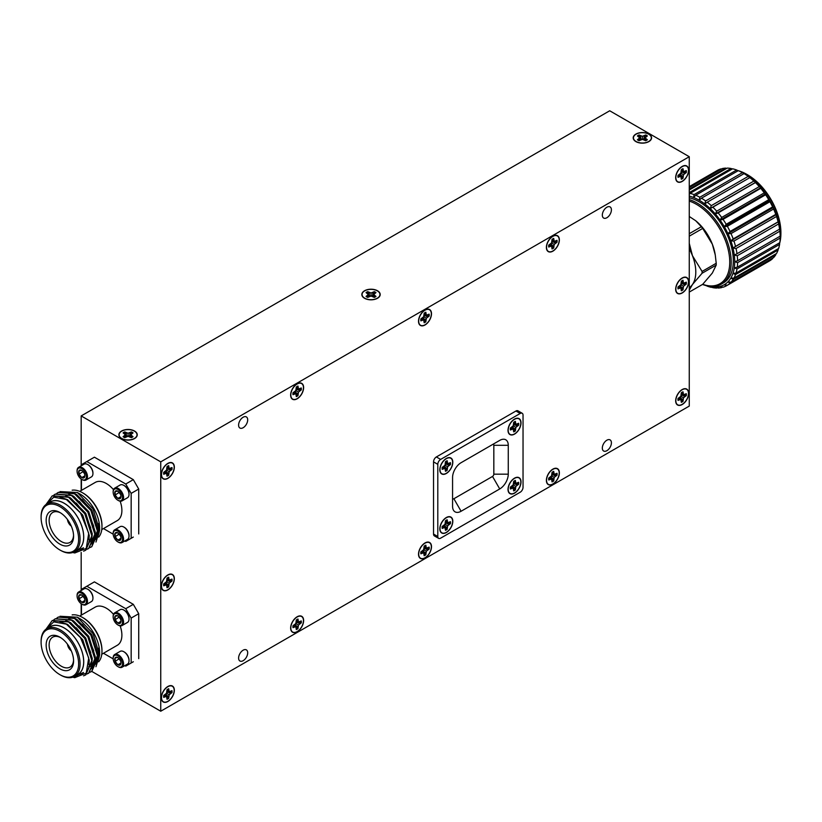 <?xml version="1.0" encoding="UTF-8"?>
<svg xmlns="http://www.w3.org/2000/svg" width="822" height="822" viewBox="0 0 822 822"><rect width="100%" height="100%" fill="white"/><g stroke="black" fill="none" stroke-linecap="round" stroke-linejoin="round"><path stroke-width="1.23" d="M513.678 422.344L513.195 425.858L510.39 428.036A5.96 3.442 120 0 0 510.39 429.978L513.195 428.92L513.678 431.879A5.96 3.442 120 0 0 515.363 430.903L515.846 427.389L518.651 425.21A5.96 3.442 120 0 0 518.651 423.268L515.846 424.327L515.363 421.367A5.96 3.442 120 0 0 513.678 422.344M513.678 423.392L515.846 424.327M513.678 422.477L515.363 423.268M512.538 426.556L515.363 430.903M512.949 427.789L515.363 429.002M513.195 425.858L515.846 427.389M518.189 423.525A5.805 3.35 -60 0 1 518.137 424.995L513.462 424.943M514.747 424.676L517.007 426.156M518.137 424.995L518.651 425.21M514.911 430.564A5.805 3.35 -60 0 1 513.678 431.355M510.503 427.964L512.034 429.033M511.294 427.502L513.195 428.92M520.84 422.97A8.939 5.158 -60 0 1 514.911 433.687A8.939 5.158 -60 0 1 508.243 431.139A8.939 5.158 -60 0 1 515.291 418.922A8.939 5.158 -60 0 1 520.84 422.97M445.473 461.717L445 465.231L442.195 467.41A5.96 3.442 120 0 0 442.195 469.352L445 468.293L445.473 471.253A5.96 3.442 120 0 0 447.168 470.276L447.641 466.762L450.446 464.584A5.96 3.442 120 0 0 450.446 462.632L447.641 463.7L447.168 460.741A5.96 3.442 120 0 0 445.473 461.717M445.473 462.765L447.641 463.7M445.473 461.851L447.168 462.632M444.342 465.93L447.168 470.276M444.753 467.163L447.168 468.376M445 465.231L447.641 466.762M449.994 462.899A5.805 3.35 -60 0 1 449.932 464.368L445.267 464.317M446.552 464.05L448.802 465.529M449.932 464.368L450.446 464.584M446.716 469.937A5.805 3.35 -60 0 1 445.473 470.718M442.308 467.338L443.839 468.406M443.099 466.875L445 468.293M452.645 462.344A8.939 5.158 -60 0 1 446.706 473.061A8.939 5.158 -60 0 1 440.047 470.513A8.939 5.158 -60 0 1 447.096 458.296A8.939 5.158 -60 0 1 452.645 462.344M133.308 479.647L138.723 489.028L131.16 493.385L125.745 484.014L133.308 479.647L94.407 457.186L81.44 464.677L81.44 465.694M125.745 484.014L86.844 461.553M124.872 540.927L125.745 541.431L131.16 538.307L131.16 493.385M131.16 538.307L133.308 537.064M138.723 489.028L138.723 533.94M103.48 528.577L113.179 534.177M81.44 479.185L81.44 490.385M101.774 529.563L117.32 520.583A22.05 12.731 -120 0 0 120.135 501.184M113.477 489.655A22.05 12.731 -120 0 0 95.28 482.401L79.724 491.371M124.091 527.2A6.617 3.822 60 0 1 124.348 527.344A6.617 3.822 60 0 1 129.023 535.441A6.617 3.822 60 0 1 129.013 535.728M124.091 485.535A6.617 3.822 60 0 1 124.348 485.668A6.617 3.822 60 0 1 129.023 493.775A6.617 3.822 60 0 1 129.013 494.063M88.005 464.697A6.617 3.822 60 0 1 88.252 464.841A6.617 3.822 60 0 1 92.937 472.938A6.617 3.822 60 0 1 92.927 473.225M92.937 472.938L92.937 473.534A7.347 4.244 -120 0 0 87.738 464.533A7.347 4.244 -120 0 0 84.06 464.173L78.604 467.328A7.347 4.244 60 0 1 84.265 469.29A7.347 4.244 60 0 1 87.471 476.688A7.347 4.244 60 0 1 85.95 480.048A7.347 4.244 60 0 1 82.282 479.688A7.347 4.244 60 0 1 82.015 479.524M85.95 480.048L91.406 476.904A7.347 4.244 -120 0 0 92.937 473.534M129.023 493.775L129.023 494.371A7.347 4.244 -120 0 0 123.824 485.37A7.347 4.244 -120 0 0 120.146 485.011L114.69 488.155A7.347 4.244 60 0 1 120.351 490.128A7.347 4.244 60 0 1 123.567 497.526A7.347 4.244 60 0 1 122.046 500.886A7.347 4.244 60 0 1 118.368 500.526A7.347 4.244 60 0 1 118.101 500.362M122.046 500.886L127.502 497.742A7.347 4.244 -120 0 0 129.023 494.371M129.023 535.441L129.023 536.047A7.347 4.244 -120 0 0 123.824 527.046A7.347 4.244 -120 0 0 120.146 526.676L114.69 529.83A7.347 4.244 60 0 1 120.351 531.803A7.347 4.244 60 0 1 123.567 539.191A7.347 4.244 60 0 1 122.046 542.561A7.347 4.244 60 0 1 118.368 542.191A7.347 4.244 60 0 1 118.101 542.037M122.046 542.561L127.502 539.407A7.347 4.244 -120 0 0 129.023 536.047M98.178 528.484A22.05 12.731 -120 0 0 98.784 523.265M77.093 470.996A7.347 4.244 60 0 1 77.083 470.687A7.347 4.244 60 0 1 78.604 467.328M113.179 491.833A7.347 4.244 60 0 1 113.169 491.525A7.347 4.244 60 0 1 114.69 488.155M113.179 533.509A7.347 4.244 60 0 1 113.169 533.19A7.347 4.244 60 0 1 114.69 529.83M83.207 493.159L82.477 492.738L83.207 493.159A26.54 15.32 60 0 1 101.969 525.659L101.969 526.491A27.558 15.916 -120 0 0 82.477 492.738A27.558 15.916 -120 0 0 72.151 490.2M96.564 537.763A26.54 15.32 60 0 1 94.427 538.667M93.759 538.831A26.54 15.32 60 0 1 91.776 539.047M86.433 476.688A6.617 3.822 -120 0 0 81.758 468.591A6.617 3.822 -120 0 0 77.083 471.283A6.617 3.822 -120 0 0 81.758 479.39A6.617 3.822 -120 0 0 86.433 476.688M122.529 497.526A6.617 3.822 -120 0 0 117.844 489.419A6.617 3.822 -120 0 0 113.169 492.121A6.617 3.822 -120 0 0 117.844 500.228A6.617 3.822 -120 0 0 122.529 497.526M122.529 539.191A6.617 3.822 -120 0 0 117.844 531.094A6.617 3.822 -120 0 0 113.169 533.797A6.617 3.822 -120 0 0 117.844 541.893A6.617 3.822 -120 0 0 122.529 539.191M88.93 540.198A27.558 15.916 -120 0 0 90.8 540.393M91.53 540.393A27.558 15.916 -120 0 0 93.297 540.208M94.294 539.962A27.558 15.916 -120 0 0 95.003 539.715M98.671 537.115A27.558 15.916 -120 0 0 101.969 526.491M84.471 473.749A4.418 2.548 -120 0 0 81.758 470.379A4.418 2.548 -120 0 0 79.056 470.626A4.418 2.548 -120 0 0 79.056 474.232A4.418 2.548 -120 0 0 81.758 477.592A4.418 2.548 -120 0 0 84.471 477.356A4.418 2.548 -120 0 0 84.882 475.794A4.418 2.548 -120 0 0 84.471 473.749M120.557 494.577A4.418 2.548 -120 0 0 117.844 491.217A4.418 2.548 -120 0 0 115.142 491.453A4.418 2.548 -120 0 0 115.142 495.07A4.418 2.548 -120 0 0 117.844 498.43A4.418 2.548 -120 0 0 120.557 498.194A4.418 2.548 -120 0 0 120.978 496.632A4.418 2.548 -120 0 0 120.557 494.577M120.557 536.252A4.418 2.548 -120 0 0 117.844 532.882A4.418 2.548 -120 0 0 115.142 533.129A4.418 2.548 -120 0 0 115.142 536.735A4.418 2.548 -120 0 0 117.844 540.105A4.418 2.548 -120 0 0 120.557 539.859A4.418 2.548 -120 0 0 120.978 538.297A4.418 2.548 -120 0 0 120.557 536.252M99.554 528.68A27.558 15.916 60 0 1 97.469 536.817M96.308 538.451A27.558 15.916 60 0 1 93.852 540.496M81.758 470.379L79.056 470.626L79.056 474.232L81.758 477.592L84.471 477.356L84.882 475.537M117.844 491.217L115.142 491.453L115.142 495.07L117.844 498.43L120.557 498.194L120.968 496.375M117.844 532.882L115.142 533.129L115.142 536.735L117.844 540.105L120.557 539.859L120.968 538.04M88.714 541.842A27.619 15.947 -120 0 0 90.369 541.739M91.314 541.564A27.619 15.947 -120 0 0 92.948 541.03M94.191 540.362A27.619 15.947 -120 0 0 96.246 538.616M97.407 537.043A27.619 15.947 -120 0 0 99.575 529.152M99.606 530.488L99.606 527.909A27.619 15.947 -120 0 0 80.073 494.084L77.36 492.512L93.091 508.962L99.606 530.488L95.969 542.027M84.851 475.815L81.758 477.592M83.114 471.52L79.056 474.232M83.114 471.89L84.306 473.38M120.937 496.642L117.844 498.43M119.2 492.347L115.142 495.07M119.2 492.717L120.402 494.207M120.937 538.318L117.844 540.105M119.2 534.023L115.142 536.735M119.2 534.392L120.402 535.882M59.996 491.587L77.36 492.512M90.03 547.534L91.612 546.805L97.849 532.42L90.862 510.4L74.535 493.786L58.208 492.419L56.78 493.406M87.029 549.271L88.601 548.541L94.838 534.156L87.851 512.137L71.535 495.522L55.208 494.156L53.769 495.142M83.587 551.161L85.601 550.278L91.828 535.893L84.851 513.873L68.524 497.259L52.197 495.892L46.094 504.389M73.261 552.292L83.495 547.812L80.433 550.586M59.965 497.074L67.579 499.694L82.745 515.086L89.249 535.492L88.961 539.756M65.781 495.923L70.589 497.957L85.755 513.349L92.259 533.755L91.643 539.602M68.791 494.186L73.59 496.221L88.755 511.613L95.26 532.019L94.653 537.865M71.791 492.45L76.6 494.484L91.766 509.876L98.27 530.282L92.516 543.609M91.797 546.692L98.208 532.204L91.232 510.195L74.905 493.57L58.393 492.316M88.786 548.428L95.198 533.94L88.221 511.931L71.894 495.306L55.393 494.053M85.776 550.165L92.198 535.677L85.211 513.668L68.884 497.043L52.382 495.789M72.737 552.487A31.894 18.413 -120 0 0 74.812 552.959L86.248 548.408L88.725 533.324L80.525 512.959L66.366 499.478L53.759 497.187L46.053 504.503M91.766 544.041L97.52 530.714L91.016 510.318L82.303 499.601M93.759 526.234L88.005 512.055L79.292 501.338M90.749 527.971L84.995 513.791L76.292 503.074M83.495 547.812A29.582 17.077 60 0 1 80.371 550.617A29.582 17.077 60 0 1 73.97 551.963M49.495 502.458A27.619 15.947 60 0 1 64.198 503.249A27.619 15.947 60 0 1 82.477 528.423A27.619 15.947 60 0 1 77.052 550.195M41.1 517.47L41.1 516.627A27.558 15.916 60 0 1 46.813 504.02L50.419 501.934A27.558 15.916 60 0 1 77.977 517.839A27.558 15.916 60 0 1 77.977 549.661L74.37 551.747A27.558 15.916 60 0 1 60.592 550.38L59.862 549.969A26.54 15.32 60 0 1 41.1 517.47A26.54 15.32 60 0 1 59.862 506.629A26.54 15.32 60 0 1 78.635 539.129A26.54 15.32 60 0 1 59.862 549.969M46.813 504.02A27.558 15.916 60 0 1 60.592 505.376A27.558 15.916 60 0 1 78.593 529.666A27.558 15.916 60 0 1 74.37 551.747M59.862 544.133A19.389 11.2 60 0 1 46.155 520.377A19.389 11.2 60 0 1 59.862 512.466A19.389 11.2 60 0 1 73.579 536.221A19.389 11.2 60 0 1 59.862 544.133M60.633 512.928A17.283 9.977 -120 0 0 52.906 512.363A17.283 9.977 -120 0 0 50.008 526.142A17.283 9.977 -120 0 0 61.352 541.554A17.283 9.977 -120 0 0 70.189 542.294A17.283 9.977 -120 0 0 73.559 535.317M71.278 526.101A6.124 3.535 60 0 1 67.476 519.514M70.641 524.724A5.107 2.949 60 0 1 68.349 520.758M133.308 604.334L138.723 613.705L131.16 618.072L125.745 608.691L133.308 604.334L94.407 581.873L81.44 589.364L81.44 590.371M125.745 608.691L86.844 586.24M124.872 665.604L125.745 666.118L131.16 662.994L131.16 618.072M131.16 662.994L133.308 661.751M138.723 613.705L138.723 658.628M103.48 653.264L113.179 658.864M81.44 603.872L81.44 615.072M101.774 654.25L117.32 645.27A22.05 12.731 -120 0 0 120.135 625.871M113.477 614.342A22.05 12.731 -120 0 0 95.28 607.078L79.724 616.058M124.091 651.887A6.617 3.822 60 0 1 124.348 652.031A6.617 3.822 60 0 1 129.023 660.128A6.617 3.822 60 0 1 129.013 660.415M124.091 610.222A6.617 3.822 60 0 1 124.348 610.356A6.617 3.822 60 0 1 129.023 618.463A6.617 3.822 60 0 1 129.013 618.75M88.005 589.384A6.617 3.822 60 0 1 88.252 589.518A6.617 3.822 60 0 1 92.937 597.625A6.617 3.822 60 0 1 92.927 597.913M92.937 597.625L92.937 598.221A7.347 4.244 -120 0 0 87.738 589.22A7.347 4.244 -120 0 0 84.06 588.86L78.604 592.004A7.347 4.244 60 0 1 84.265 593.977A7.347 4.244 60 0 1 87.471 601.375A7.347 4.244 60 0 1 85.95 604.735A7.347 4.244 60 0 1 82.282 604.376A7.347 4.244 60 0 1 82.015 604.211M85.95 604.735L91.406 601.591A7.347 4.244 -120 0 0 92.937 598.221M129.023 618.463L129.023 619.058A7.347 4.244 -120 0 0 123.824 610.058A7.347 4.244 -120 0 0 120.146 609.688L114.69 612.842A7.347 4.244 60 0 1 120.351 614.815A7.347 4.244 60 0 1 123.567 622.203A7.347 4.244 60 0 1 122.046 625.573A7.347 4.244 60 0 1 118.368 625.203A7.347 4.244 60 0 1 118.101 625.049M122.046 625.573L127.502 622.418A7.347 4.244 -120 0 0 129.023 619.058M129.023 660.128L129.023 660.724A7.347 4.244 -120 0 0 123.824 651.723A7.347 4.244 -120 0 0 120.146 651.363L114.69 654.518A7.347 4.244 60 0 1 120.351 656.48A7.347 4.244 60 0 1 123.567 663.878A7.347 4.244 60 0 1 122.046 667.238A7.347 4.244 60 0 1 118.368 666.878A7.347 4.244 60 0 1 118.101 666.714M122.046 667.238L127.502 664.094A7.347 4.244 -120 0 0 129.023 660.724M98.178 653.161A22.05 12.731 -120 0 0 98.784 647.942M77.093 595.683A7.347 4.244 60 0 1 77.083 595.375A7.347 4.244 60 0 1 78.604 592.004M113.179 616.521A7.347 4.244 60 0 1 113.169 616.212A7.347 4.244 60 0 1 114.69 612.842M113.179 658.186A7.347 4.244 60 0 1 113.169 657.877A7.347 4.244 60 0 1 114.69 654.518M83.207 617.836L82.477 617.425L83.207 617.836A26.54 15.32 60 0 1 101.969 650.346L101.969 651.178A27.558 15.916 -120 0 0 82.477 617.425A27.558 15.916 -120 0 0 72.151 614.887M96.564 662.44A26.54 15.32 60 0 1 94.427 663.354M93.759 663.518A26.54 15.32 60 0 1 91.776 663.734M86.433 601.375A6.617 3.822 -120 0 0 81.758 593.268A6.617 3.822 -120 0 0 77.083 595.971A6.617 3.822 -120 0 0 81.758 604.078A6.617 3.822 -120 0 0 86.433 601.375M122.529 622.203A6.617 3.822 -120 0 0 117.844 614.106A6.617 3.822 -120 0 0 113.169 616.808A6.617 3.822 -120 0 0 117.844 624.905A6.617 3.822 -120 0 0 122.529 622.203M122.529 663.878A6.617 3.822 -120 0 0 117.844 655.781A6.617 3.822 -120 0 0 113.169 658.473A6.617 3.822 -120 0 0 117.844 666.58A6.617 3.822 -120 0 0 122.529 663.878M88.93 664.885A27.558 15.916 -120 0 0 90.8 665.08M91.53 665.08A27.558 15.916 -120 0 0 93.297 664.885M94.294 664.649A27.558 15.916 -120 0 0 95.003 664.402M98.671 661.802A27.558 15.916 -120 0 0 101.969 651.178M84.471 598.426A4.418 2.548 -120 0 0 81.758 595.066A4.418 2.548 -120 0 0 79.056 595.303A4.418 2.548 -120 0 0 79.056 598.909A4.418 2.548 -120 0 0 81.758 602.279A4.418 2.548 -120 0 0 84.471 602.043A4.418 2.548 -120 0 0 84.882 600.481A4.418 2.548 -120 0 0 84.471 598.426M120.557 619.264A4.418 2.548 -120 0 0 117.844 615.894A4.418 2.548 -120 0 0 115.142 616.14A4.418 2.548 -120 0 0 115.142 619.747A4.418 2.548 -120 0 0 117.844 623.117A4.418 2.548 -120 0 0 120.557 622.871A4.418 2.548 -120 0 0 120.978 621.309A4.418 2.548 -120 0 0 120.557 619.264M120.557 660.939A4.418 2.548 -120 0 0 117.844 657.569A4.418 2.548 -120 0 0 115.142 657.816A4.418 2.548 -120 0 0 115.142 661.422A4.418 2.548 -120 0 0 117.844 664.782A4.418 2.548 -120 0 0 120.557 664.546A4.418 2.548 -120 0 0 120.978 662.984A4.418 2.548 -120 0 0 120.557 660.939M99.554 653.367A27.558 15.916 60 0 1 97.469 661.505M96.308 663.138A27.558 15.916 60 0 1 93.852 665.183M81.758 595.066L79.056 595.303L79.056 598.909L81.758 602.279L84.471 602.043L84.882 600.224M117.844 615.894L115.142 616.14L115.142 619.747L117.844 623.117L120.557 622.871L120.968 621.062M117.844 657.569L115.142 657.816L115.142 661.422L117.844 664.782L120.557 664.546L120.968 662.727M88.714 666.529A27.619 15.947 -120 0 0 90.369 666.426M91.314 666.252A27.619 15.947 -120 0 0 92.948 665.707M94.191 665.049A27.619 15.947 -120 0 0 96.246 663.303M97.407 661.72A27.619 15.947 -120 0 0 99.575 653.839M99.606 655.175L99.606 652.596A27.619 15.947 -120 0 0 80.073 618.761L77.36 617.199L93.091 633.639L99.606 655.175L95.969 666.714M84.851 600.492L81.758 602.279M83.114 596.197L79.056 598.909M83.114 596.567L84.306 598.056M120.937 621.329L117.844 623.117M119.2 617.034L115.142 619.747M119.2 617.404L120.402 618.894M120.937 663.005L117.844 664.782M119.2 658.71L115.142 661.422M119.2 659.08L120.402 660.569M59.996 616.274L77.36 617.199M90.03 672.221L91.612 671.492L97.849 657.097L90.862 635.087L74.535 618.473L58.208 617.106L56.78 618.093M87.029 673.958L88.601 673.228L94.838 658.833L87.851 636.824L71.535 620.209L55.208 618.843L53.769 619.829M83.587 675.838L85.601 674.954L91.828 660.569L84.851 638.56L68.524 621.946L52.197 620.579L46.094 629.077M73.261 676.979L83.495 672.499L80.433 675.263M59.965 621.761L67.579 624.381L82.745 639.773L89.249 660.169L88.961 664.433M65.781 620.61L70.589 622.644L85.755 638.036L92.259 658.443L91.643 664.289M68.791 618.874L73.59 620.908L88.755 636.3L95.26 656.706L94.653 662.553M71.791 617.137L76.6 619.172L91.766 634.563L98.27 654.97L92.516 668.286M91.797 671.379L98.208 656.891L91.232 634.882L74.905 618.257L58.393 617.003M88.786 673.115L95.198 658.628L88.221 636.608L71.894 619.994L55.393 618.74M85.776 674.852L92.198 660.364L85.211 638.345L68.884 621.73L52.382 620.476M72.737 677.174A31.894 18.413 -120 0 0 74.812 677.647L86.248 673.095L88.725 658.011L80.525 637.636L66.366 624.165L53.759 621.874L46.053 629.19M91.766 668.728L97.52 655.401L91.016 634.995L82.303 624.288M93.759 650.921L88.005 636.731L79.292 626.025M90.749 652.658L84.995 638.468L76.292 627.761M83.495 672.499A29.582 17.077 60 0 1 80.371 675.304A29.582 17.077 60 0 1 73.97 676.65M49.495 627.145A27.619 15.947 60 0 1 64.198 627.936A27.619 15.947 60 0 1 82.477 653.11A27.619 15.947 60 0 1 77.052 674.883M41.1 642.146L41.1 641.314A27.558 15.916 60 0 1 46.813 628.696L50.419 626.621A27.558 15.916 60 0 1 77.977 642.527A27.558 15.916 60 0 1 77.977 674.348L74.37 676.434A27.558 15.916 60 0 1 60.592 675.068L59.862 674.657A26.54 15.32 60 0 1 41.1 642.146A26.54 15.32 60 0 1 59.862 631.317A26.54 15.32 60 0 1 78.635 663.816A26.54 15.32 60 0 1 59.862 674.657M46.813 628.696A27.558 15.916 60 0 1 60.592 630.063A27.558 15.916 60 0 1 78.593 654.353A27.558 15.916 60 0 1 74.37 676.434M59.862 668.82A19.389 11.2 60 0 1 46.155 645.064A19.389 11.2 60 0 1 59.862 637.153A19.389 11.2 60 0 1 73.579 660.898A19.389 11.2 60 0 1 59.862 668.82M60.633 637.615A17.283 9.977 -120 0 0 52.906 637.05A17.283 9.977 -120 0 0 50.008 650.829A17.283 9.977 -120 0 0 61.352 666.241A17.283 9.977 -120 0 0 70.189 666.981A17.283 9.977 -120 0 0 73.559 660.004M71.278 650.788A6.124 3.535 60 0 1 67.476 644.201M70.641 649.411A5.107 2.949 60 0 1 68.349 645.434M716.692 211.192L715.335 213.987L760.792 187.735L759.271 186.615A52.238 30.157 -120 0 0 755.439 182.566L712.859 207.154A52.238 30.157 60 0 1 716.692 211.192L759.271 186.615M720.082 220.09L723.041 219.351A52.238 30.157 60 0 1 726.186 224.272L724.316 226.708A50.204 28.986 -120 0 0 720.082 220.09A50.204 28.986 -120 0 0 715.335 213.987L718.161 212.908A52.238 30.157 60 0 1 721.695 217.45L720.082 220.09L765.549 193.838L764.275 192.872A52.238 30.157 -120 0 0 760.74 188.33L718.161 212.908M760.74 188.33L760.792 187.735A50.204 28.986 60 0 1 765.549 193.838A50.204 28.986 60 0 1 769.782 200.465L768.765 199.695A52.238 30.157 -120 0 0 765.611 194.773L723.041 219.351M711.287 205.654L710.187 208.552L755.654 182.299L753.866 181.066A52.238 30.157 -120 0 0 749.828 177.624L707.259 202.202A52.238 30.157 60 0 1 711.287 205.654L753.866 181.066M715.335 213.987A50.204 28.986 -120 0 0 710.187 208.552L712.859 207.154M755.439 182.566L755.654 182.299A50.204 28.986 60 0 1 760.792 187.735M689.268 194.454L690.038 193.386A52.238 30.157 60 0 1 694.066 194.588L693.665 197.516L695.7 195.235A52.238 30.157 60 0 1 699.83 197.249L699.214 200.219L701.485 198.205A52.238 30.157 60 0 1 705.615 200.958L704.773 203.928L707.259 202.202M749.828 177.624L748.195 176.381A52.238 30.157 -120 0 0 744.064 173.617L701.485 198.205M705.615 200.958L748.195 176.381M755.654 182.299A50.204 28.986 60 0 0 750.239 177.675A50.204 28.986 60 0 0 744.681 173.966L742.41 172.661A52.238 30.157 -120 0 0 738.279 170.657L695.7 195.235M699.83 197.249L742.41 172.661M738.115 170.75L736.646 170.01A52.238 30.157 -120 0 0 732.618 168.798L690.038 193.386M694.066 194.588L736.646 170.01M732.258 169.003L731.035 168.479A52.238 30.157 -120 0 0 727.213 168.099L689.268 190.005M689.268 192.595L731.035 168.479M726.627 168.438L725.734 168.12A52.238 30.157 -120 0 0 722.199 168.582L689.268 187.591M689.268 189.173L725.734 168.12M721.356 169.065L720.863 168.931A52.238 30.157 -120 0 0 717.709 170.216L689.268 186.635M689.268 187.169L720.863 168.931M708.43 286.107A50.204 28.986 -120 0 0 710.187 286.518A50.204 28.986 -120 0 0 715.335 287.032A50.204 28.986 -120 0 0 720.082 286.405A50.204 28.986 -120 0 0 724.316 284.679A50.204 28.986 -120 0 0 727.932 281.874A50.204 28.986 -120 0 0 730.84 278.072A50.204 28.986 -120 0 0 732.977 273.356A50.204 28.986 -120 0 0 734.272 267.859A50.204 28.986 -120 0 0 734.714 261.694A50.204 28.986 -120 0 0 734.272 255.036A50.204 28.986 -120 0 0 732.977 248.028A50.204 28.986 -120 0 0 730.84 240.856A50.204 28.986 -120 0 0 727.932 233.695A50.204 28.986 -120 0 0 724.316 226.708L727.357 226.307A52.238 30.157 60 0 1 730.049 231.496L727.932 233.695L731.025 233.612A52.238 30.157 60 0 1 733.193 238.935L730.84 240.856L733.943 241.072A52.238 30.157 60 0 1 735.526 246.415L732.977 248.028L736.039 248.521A52.238 30.157 60 0 1 737.005 253.741L734.272 255.036L737.262 255.776A52.238 30.157 60 0 1 737.591 260.738L734.714 261.694L737.591 262.65A52.238 30.157 60 0 1 737.262 267.232L734.272 267.859L737.005 268.969A52.238 30.157 60 0 1 736.039 273.068L732.977 273.356L735.526 274.589A52.238 30.157 60 0 1 733.943 278.093L730.84 278.072L733.193 279.357A52.238 30.157 60 0 1 731.025 282.193L727.932 281.874L730.049 283.179A52.238 30.157 60 0 1 727.357 285.265L724.316 284.679L726.186 285.933A52.238 30.157 60 0 1 723.041 287.227L720.082 286.405L721.695 287.577A52.238 30.157 60 0 1 718.161 288.039L715.335 287.032L716.692 288.049A52.238 30.157 60 0 1 712.859 287.669L710.187 286.518L711.287 287.351A52.238 30.157 60 0 1 707.259 286.148L706.242 285.635M704.773 284.895L705.615 285.501A52.238 30.157 60 0 1 705.41 285.409M717.267 287.721L716.692 288.049M722.538 287.094L721.695 287.577M727.357 285.265L769.937 260.677A52.238 30.157 -120 0 0 772.629 258.591L730.049 283.179M768.765 261.355L726.186 285.933M731.025 282.193L773.605 257.605A52.238 30.157 -120 0 0 775.773 254.779L733.193 279.357M733.943 278.093L776.523 253.505A52.238 30.157 -120 0 0 778.105 250.001L735.526 274.589M775.773 254.779L775.937 253.844M736.039 273.068L778.619 248.48A52.238 30.157 -120 0 0 779.585 244.391L737.005 268.969M778.105 250.001L778.259 248.686M721.695 217.45L764.275 192.872M765.611 194.773L765.549 193.838M724.316 226.708L769.782 200.465A50.204 28.986 60 0 1 773.399 207.442L772.629 206.918A52.238 30.157 -120 0 0 769.937 201.719L727.357 226.307M726.186 224.272L768.765 199.695M769.937 201.719L769.782 200.465M727.932 233.695L773.399 207.442A50.204 28.986 60 0 1 776.307 214.604L775.773 214.357A52.238 30.157 -120 0 0 773.605 209.024L731.025 233.612M730.049 231.496L772.629 206.918M773.605 209.024L773.399 207.442M730.84 240.856L776.307 214.604A50.204 28.986 60 0 1 778.444 221.776L778.105 221.827A52.238 30.157 -120 0 0 776.523 216.494L733.943 241.072M733.193 238.935L775.773 214.357M776.523 216.494L776.307 214.604M732.977 248.028L778.444 221.776A50.204 28.986 60 0 1 779.739 228.783L779.585 229.153A52.238 30.157 -120 0 0 778.619 223.944L736.039 248.521M735.526 246.415L778.105 221.827M778.619 223.944L778.444 221.776M737.005 253.741L779.585 229.153M737.262 267.232L779.842 242.644A52.238 30.157 -120 0 0 780.17 238.061L780.17 236.15A52.238 30.157 -120 0 0 779.842 231.198L737.262 255.776M779.842 231.198L779.739 228.783A50.204 28.986 60 0 1 780.181 235.452M779.585 244.391L779.677 242.747M737.591 260.738L780.17 236.15M780.17 238.061L737.591 262.65M746.797 174.356L747.527 174.767A47.203 27.249 60 0 1 780.9 232.585L780.9 233.417A48.221 27.845 -120 0 0 746.797 174.356L746.797 174.356A48.221 27.845 -120 0 0 738.495 170.75M779.646 243.261A48.221 27.845 -120 0 0 779.811 242.665M779.873 242.418A48.221 27.845 -120 0 0 780.9 233.417M738.238 170.678A48.221 27.845 -120 0 0 737.653 170.514M689.268 292.077L702.697 284.33A47.203 27.249 -120 0 0 729.597 258.365A47.203 27.249 -120 0 0 696.378 204.298A47.203 27.249 -120 0 0 689.268 201.082M689.268 199.582A48.221 27.845 60 0 1 697.097 203.055A48.221 27.845 60 0 1 728.6 245.542A48.221 27.845 60 0 1 721.213 284.186A48.221 27.845 60 0 1 702.522 284.433M702.08 273.253A40.186 23.201 -120 0 0 702.08 271.445L716.219 263.276A40.186 23.201 60 0 1 716.219 265.085L702.08 273.253L692.443 284.535L689.268 290.156M689.268 233.695L701.341 226.728A40.186 23.201 60 0 1 702.697 228.424L689.268 236.181M689.268 243.353L692.443 255.673L702.08 271.445M716.219 263.276L715.263 254.984L712.335 244.185L702.697 228.424M701.341 226.728L695.7 220.738L689.268 216.484M702.697 284.33L712.335 273.048L716.219 265.085M695.854 220.871A35.346 20.406 60 0 1 696.07 221.046A35.346 20.406 60 0 1 712.335 244.185A35.346 20.406 60 0 1 715.099 254.008L715.263 254.984M689.268 197.794A48.221 27.845 60 0 1 699.214 201.832A48.221 27.845 60 0 1 730.717 244.319A48.221 27.845 60 0 1 723.329 282.963L721.213 284.186M710.187 208.552A50.204 28.986 -120 0 0 704.773 203.928A50.204 28.986 -120 0 0 699.214 200.219A50.204 28.986 -120 0 0 693.665 197.516A50.204 28.986 -120 0 0 689.268 196.109M689.268 287.71A35.346 20.406 -120 0 0 692.443 284.535A35.346 20.406 -120 0 0 692.443 255.673A35.346 20.406 -120 0 0 689.268 248.83M552.035 472.362L551.552 475.876L548.747 478.055A5.96 3.442 120 0 0 548.747 480.007L551.552 478.938L552.035 481.898A5.96 3.442 120 0 0 553.72 480.932L554.203 477.407L557.008 475.229A5.96 3.442 120 0 0 557.008 473.287L554.203 474.356L553.72 471.386A5.96 3.442 120 0 0 552.035 472.362M552.035 473.41L554.203 474.356M552.035 472.506L553.72 473.287M550.894 476.575L553.72 480.932M551.305 477.818L553.72 479.031M551.552 475.876L554.203 477.407M556.556 473.554A5.805 3.35 -60 0 1 556.494 475.013L551.829 474.962M553.103 474.705L555.364 476.185M556.494 475.013L557.008 475.229M553.278 480.593A5.805 3.35 -60 0 1 552.035 481.373M548.87 477.983L550.391 479.051M549.661 477.531L551.552 478.938M559.196 472.999A8.939 5.158 -60 0 1 553.268 483.706A8.939 5.158 -60 0 1 546.599 481.168A8.939 5.158 -60 0 1 553.658 468.951A8.939 5.158 -60 0 1 559.196 472.999M424.162 546.188L423.679 549.702L420.874 551.881A5.96 3.442 120 0 0 420.874 553.822L423.679 552.764L424.162 555.723A5.96 3.442 120 0 0 425.847 554.747L426.33 551.233L429.135 549.055A5.96 3.442 120 0 0 429.135 547.113L426.33 548.171L425.847 545.212A5.96 3.442 120 0 0 424.162 546.188M424.162 547.236L426.33 548.171M424.162 546.322L425.847 547.113M423.022 550.401L425.847 554.747M423.443 551.644L425.847 552.857M423.679 549.702L426.33 551.233M428.683 547.38A5.805 3.35 -60 0 1 428.622 548.839L423.957 548.788M425.241 548.521L427.491 550.01M428.622 548.839L429.135 549.055M425.406 554.418A5.805 3.35 -60 0 1 424.162 555.199M420.998 551.809L422.518 552.877M421.789 551.357L423.679 552.764M431.334 546.815A8.939 5.158 -60 0 1 425.395 557.532A8.939 5.158 -60 0 1 418.737 554.994A8.939 5.158 -60 0 1 425.786 542.777A8.939 5.158 -60 0 1 431.334 546.815M296.3 620.014L295.817 623.528L293.012 625.706A5.96 3.442 120 0 0 293.012 627.648L295.817 626.59L296.3 629.549A5.96 3.442 120 0 0 297.985 628.573L298.458 625.059L301.273 622.881A5.96 3.442 120 0 0 301.273 620.939L298.458 621.997L297.985 619.038A5.96 3.442 120 0 0 296.3 620.014M296.3 621.062L298.458 621.997M296.3 620.148L297.985 620.939M295.16 624.227L297.985 628.573M295.571 625.47L297.985 626.683M295.817 623.528L298.458 625.059M300.811 621.196A5.805 3.35 -60 0 1 300.76 622.665L296.084 622.614M297.369 622.346L299.629 623.836M300.76 622.665L301.273 622.881M297.533 628.244A5.805 3.35 -60 0 1 296.3 629.025M293.125 625.634L294.656 626.703M293.916 625.182L295.817 626.59M303.462 620.641A8.939 5.158 -60 0 1 297.533 631.358A8.939 5.158 -60 0 1 290.865 628.82A8.939 5.158 -60 0 1 297.913 616.603A8.939 5.158 -60 0 1 303.462 620.641M167 689.74L166.527 693.254L163.722 695.433A5.96 3.442 120 0 0 163.722 697.375L166.527 696.316L167 699.275A5.96 3.442 120 0 0 168.695 698.299L169.168 694.785L171.973 692.607A5.96 3.442 120 0 0 171.973 690.665L169.168 691.723L168.695 688.764A5.96 3.442 120 0 0 167 689.74M167 690.788L169.168 691.723M167 689.874L168.695 690.665M165.869 693.953L168.695 698.299M166.28 695.186L168.695 696.398M166.527 693.254L169.168 694.785M171.521 690.922A5.805 3.35 -60 0 1 171.459 692.391L166.794 692.34M168.078 692.073L170.339 693.552M171.459 692.391L171.973 692.607M168.243 697.96A5.805 3.35 -60 0 1 167 698.751M163.835 695.361L165.366 696.429M164.626 694.909L166.527 696.316M174.172 690.367A8.939 5.158 -60 0 1 168.233 701.084A8.939 5.158 -60 0 1 161.574 698.536A8.939 5.158 -60 0 1 168.623 686.329A8.939 5.158 -60 0 1 174.172 690.367M167 578.174L166.527 581.699L163.722 583.867A5.96 3.442 120 0 0 163.722 585.819L166.527 584.75L167 587.709A5.96 3.442 120 0 0 168.695 586.744L169.168 583.219L171.973 581.051A5.96 3.442 120 0 0 171.973 579.099L169.168 580.168L168.695 577.208A5.96 3.442 120 0 0 167 578.174M167 579.233L169.168 580.168M167 578.318L168.695 579.099M165.869 582.387L168.695 586.744M166.28 583.63L168.695 584.843M166.527 581.699L169.168 583.219M171.521 579.366A5.805 3.35 -60 0 1 171.459 580.835L166.794 580.774M168.078 580.517L170.339 581.997M171.459 580.835L171.973 581.051M168.243 586.405A5.805 3.35 -60 0 1 167 587.185M163.835 583.805L165.366 584.863M164.626 583.343L166.527 584.75M174.172 578.811A8.939 5.158 -60 0 1 168.233 589.518A8.939 5.158 -60 0 1 161.574 586.98A8.939 5.158 -60 0 1 168.623 574.763A8.939 5.158 -60 0 1 174.172 578.811M167 466.619L166.527 470.133L163.722 472.311A5.96 3.442 120 0 0 163.722 474.253L166.527 473.195L167 476.154A5.96 3.442 120 0 0 168.695 475.178L169.168 471.664L171.973 469.485A5.96 3.442 120 0 0 171.973 467.543L169.168 468.602L168.695 465.642A5.96 3.442 120 0 0 167 466.619M167 467.667L169.168 468.602M167 466.752L168.695 467.543M165.869 470.831L168.695 475.178M166.28 472.075L168.695 473.287M166.527 470.133L169.168 471.664M171.521 467.8A5.805 3.35 -60 0 1 171.459 469.27L166.794 469.218M168.078 468.951L170.339 470.441M171.459 469.27L171.973 469.485M168.243 474.849A5.805 3.35 -60 0 1 167 475.63M163.835 472.239L165.366 473.308M164.626 471.787L166.527 473.195M174.172 467.245A8.939 5.158 -60 0 1 168.233 477.962A8.939 5.158 -60 0 1 161.574 475.424A8.939 5.158 -60 0 1 168.623 463.207A8.939 5.158 -60 0 1 174.172 467.245M296.3 387.049L295.817 390.563L293.012 392.741A5.96 3.442 120 0 0 293.012 394.694L295.817 393.625L296.3 396.584A5.96 3.442 120 0 0 297.985 395.618L298.458 392.094L301.273 389.926A5.96 3.442 120 0 0 301.273 387.974L298.458 389.042L297.985 386.073A5.96 3.442 120 0 0 296.3 387.049M296.3 388.097L298.458 389.042M296.3 387.193L297.985 387.974M295.16 391.262L297.985 395.618M295.571 392.505L297.985 393.717M295.817 390.563L298.458 392.094M300.811 388.241A5.805 3.35 -60 0 1 300.76 389.7L296.084 389.649M297.369 389.392L299.629 390.871M300.76 389.7L301.273 389.926M297.533 395.279A5.805 3.35 -60 0 1 296.3 396.06M293.125 392.669L294.656 393.738M293.916 392.217L295.817 393.625M303.462 387.686A8.939 5.158 -60 0 1 297.533 398.393A8.939 5.158 -60 0 1 290.865 395.855A8.939 5.158 -60 0 1 297.913 383.638A8.939 5.158 -60 0 1 303.462 387.686M424.162 313.223L423.679 316.747L420.874 318.915A5.96 3.442 120 0 0 420.874 320.868L423.679 319.799L424.162 322.758A5.96 3.442 120 0 0 425.847 321.792L426.33 318.268L429.135 316.1A5.96 3.442 120 0 0 429.135 314.148L426.33 315.216L425.847 312.247A5.96 3.442 120 0 0 424.162 313.223M424.162 314.271L426.33 315.216M424.162 313.367L425.847 314.148M423.022 317.436L425.847 321.792M423.443 318.679L425.847 319.892M423.679 316.747L426.33 318.268M428.683 314.415A5.805 3.35 -60 0 1 428.622 315.874L423.957 315.823M425.241 315.566L427.491 317.045M428.622 315.874L429.135 316.1M425.406 321.453A5.805 3.35 -60 0 1 424.162 322.234M420.998 318.854L422.518 319.912M421.789 318.391L423.679 319.799M431.334 313.86A8.939 5.158 -60 0 1 425.395 324.567A8.939 5.158 -60 0 1 418.737 322.029A8.939 5.158 -60 0 1 425.786 309.812A8.939 5.158 -60 0 1 431.334 313.86M552.035 239.397L551.552 242.922L548.747 245.09A5.96 3.442 120 0 0 548.747 247.042L551.552 245.973L552.035 248.932A5.96 3.442 120 0 0 553.72 247.967L554.203 244.442L557.008 242.274A5.96 3.442 120 0 0 557.008 240.322L554.203 241.391L553.72 238.431A5.96 3.442 120 0 0 552.035 239.397M552.035 240.456L554.203 241.391M552.035 239.541L553.72 240.322M550.894 243.61L553.72 247.967M551.305 244.853L553.72 246.066M551.552 242.922L554.203 244.442M556.556 240.589A5.805 3.35 -60 0 1 556.494 242.058L551.829 241.997M553.103 241.74L555.364 243.22M556.494 242.058L557.008 242.274M553.278 247.628A5.805 3.35 -60 0 1 552.035 248.408M548.87 245.028L550.391 246.086M549.661 244.566L551.552 245.973M559.196 240.034A8.939 5.158 -60 0 1 553.268 250.741A8.939 5.158 -60 0 1 546.599 248.203A8.939 5.158 -60 0 1 553.658 235.986A8.939 5.158 -60 0 1 559.196 240.034M681.325 169.671L680.842 173.195L678.037 175.374A5.96 3.442 120 0 0 678.037 177.316L680.842 176.247L681.325 179.217A5.96 3.442 120 0 0 683.01 178.24L683.493 174.726L686.298 172.548A5.96 3.442 120 0 0 686.298 170.596L683.493 171.664L683.01 168.705A5.96 3.442 120 0 0 681.325 169.671M681.325 170.729L683.493 171.664M681.325 169.815L683.01 170.596M680.184 173.884L683.01 178.24M680.595 175.127L683.01 176.34M680.842 173.195L683.493 174.726M685.846 170.863A5.805 3.35 -60 0 1 685.784 172.332L681.119 172.271M682.404 172.014L684.654 173.493M685.784 172.332L686.298 172.548M682.568 177.901A5.805 3.35 -60 0 1 681.325 178.682M678.16 175.302L679.681 176.37M678.951 174.839L680.842 176.247M688.497 170.308A8.939 5.158 -60 0 1 682.558 181.025A8.939 5.158 -60 0 1 675.9 178.477A8.939 5.158 -60 0 1 682.948 166.26A8.939 5.158 -60 0 1 688.497 170.308M681.325 281.237L680.842 284.751L678.037 286.929A5.96 3.442 120 0 0 678.037 288.871L680.842 287.813L681.325 290.772A5.96 3.442 120 0 0 683.01 289.796L683.493 286.282L686.298 284.104A5.96 3.442 120 0 0 686.298 282.162L683.493 283.22L683.01 280.261A5.96 3.442 120 0 0 681.325 281.237M681.325 282.285L683.493 283.22M681.325 281.371L683.01 282.162M680.184 285.45L683.01 289.796M680.595 286.693L683.01 287.906M680.842 284.751L683.493 286.282M685.846 282.419A5.805 3.35 -60 0 1 685.784 283.888L681.119 283.837M682.404 283.569L684.654 285.059M685.784 283.888L686.298 284.104M682.568 289.467A5.805 3.35 -60 0 1 681.325 290.248M678.16 286.857L679.681 287.926M678.951 286.405L680.842 287.813M688.497 281.864A8.939 5.158 -60 0 1 682.558 292.581A8.939 5.158 -60 0 1 675.9 290.043A8.939 5.158 -60 0 1 682.948 277.826A8.939 5.158 -60 0 1 688.497 281.864M635.889 141.6A9.186 5.302 0 0 0 645.897 142.74A9.186 5.302 0 0 0 651.569 137.849A9.186 5.302 0 0 0 642.383 132.537A9.186 5.302 0 0 0 633.197 137.849A9.186 5.302 0 0 0 635.889 141.6M364.516 298.273A9.186 5.302 0 0 0 374.534 299.413A9.186 5.302 0 0 0 380.206 294.523A9.186 5.302 0 0 0 371.02 289.21A9.186 5.302 0 0 0 361.834 294.523A9.186 5.302 0 0 0 364.516 298.273M121.564 438.537A9.186 5.302 0 0 0 131.582 439.688A9.186 5.302 0 0 0 137.253 434.787A9.186 5.302 0 0 0 128.068 429.485A9.186 5.302 0 0 0 118.882 434.787A9.186 5.302 0 0 0 121.564 438.537M514.51 419.097A9.186 5.302 120 0 0 508.51 427.193A9.186 5.302 120 0 0 509.917 434.561A9.186 5.302 120 0 0 519.114 429.248A9.186 5.302 120 0 0 519.103 418.645A9.186 5.302 120 0 0 514.51 419.097M446.315 458.471A9.186 5.302 120 0 0 440.315 466.567A9.186 5.302 120 0 0 441.722 473.934A9.186 5.302 120 0 0 450.908 468.622A9.186 5.302 120 0 0 450.908 458.018A9.186 5.302 120 0 0 446.315 458.471M446.315 517.531A9.186 5.302 120 0 0 440.315 525.628A9.186 5.302 120 0 0 441.722 532.995A9.186 5.302 120 0 0 450.908 527.683A9.186 5.302 120 0 0 450.908 517.079A9.186 5.302 120 0 0 446.315 517.531M514.51 478.157A9.186 5.302 120 0 0 508.51 486.254A9.186 5.302 120 0 0 509.917 493.621A9.186 5.302 120 0 0 519.114 488.309A9.186 5.302 120 0 0 519.103 477.705A9.186 5.302 120 0 0 514.51 478.157M452.573 497.998A1.85 1.069 120 0 0 453.878 498.749L492.522 476.441A1.85 1.069 120 0 0 493.827 474.181L493.827 445.308A1.85 1.069 120 0 0 492.522 444.548L461.05 462.714M461.091 511.253L499.735 488.946A12.053 6.956 120 0 0 508.263 474.181L508.263 445.308A12.053 6.956 120 0 0 499.735 440.387L461.091 462.694A12.053 6.956 120 0 0 452.573 477.459L452.573 506.331A12.053 6.956 120 0 0 461.091 511.253L453.878 498.749M492.522 444.548L499.735 440.387M520.203 492.224A4.018 2.322 120 0 0 523.039 487.302L523.039 415.12A4.018 2.322 120 0 0 522.206 413.281A4.018 2.322 120 0 0 520.203 413.476L440.633 459.416A4.018 2.322 120 0 0 437.797 464.338L437.797 536.519A4.018 2.322 120 0 0 438.629 538.359A4.018 2.322 120 0 0 440.633 538.163L520.203 492.224M522.206 413.281L517.942 410.815A4.018 2.322 120 0 0 515.939 411.01L436.369 456.95A4.018 2.322 120 0 0 433.533 461.872L433.533 534.053A4.018 2.322 120 0 0 434.365 535.903L438.629 538.359M552.877 469.126A9.186 5.302 120 0 0 546.877 477.222A9.186 5.302 120 0 0 548.284 484.579A9.186 5.302 120 0 0 557.47 479.277A9.186 5.302 120 0 0 557.47 468.663A9.186 5.302 120 0 0 552.877 469.126M425.005 542.952A9.186 5.302 120 0 0 419.004 551.048A9.186 5.302 120 0 0 420.412 558.405A9.186 5.302 120 0 0 429.598 553.103A9.186 5.302 120 0 0 429.598 542.489A9.186 5.302 120 0 0 425.005 542.952M297.132 616.777A9.186 5.302 120 0 0 291.132 624.864A9.186 5.302 120 0 0 292.54 632.231A9.186 5.302 120 0 0 301.725 626.929A9.186 5.302 120 0 0 301.725 616.315A9.186 5.302 120 0 0 297.132 616.777M167.842 686.493A9.186 5.302 120 0 0 161.842 694.59A9.186 5.302 120 0 0 163.249 701.957A9.186 5.302 120 0 0 172.435 696.645A9.186 5.302 120 0 0 172.435 686.041A9.186 5.302 120 0 0 167.842 686.493M167.842 574.938A9.186 5.302 120 0 0 161.842 583.034A9.186 5.302 120 0 0 163.249 590.391A9.186 5.302 120 0 0 172.435 585.089A9.186 5.302 120 0 0 172.435 574.486A9.186 5.302 120 0 0 167.842 574.938M167.842 463.382A9.186 5.302 120 0 0 161.842 471.468A9.186 5.302 120 0 0 163.249 478.836A9.186 5.302 120 0 0 172.435 473.534A9.186 5.302 120 0 0 172.435 462.92A9.186 5.302 120 0 0 167.842 463.382M297.132 383.812A9.186 5.302 120 0 0 291.132 391.909A9.186 5.302 120 0 0 292.54 399.266A9.186 5.302 120 0 0 301.725 393.964A9.186 5.302 120 0 0 301.725 383.36A9.186 5.302 120 0 0 297.132 383.812M425.005 309.986A9.186 5.302 120 0 0 419.004 318.083A9.186 5.302 120 0 0 420.412 325.44A9.186 5.302 120 0 0 429.598 320.138A9.186 5.302 120 0 0 429.598 309.534A9.186 5.302 120 0 0 425.005 309.986M552.877 236.161A9.186 5.302 120 0 0 546.877 244.257A9.186 5.302 120 0 0 548.284 251.614A9.186 5.302 120 0 0 557.47 246.312A9.186 5.302 120 0 0 557.47 235.709A9.186 5.302 120 0 0 552.877 236.161M682.168 166.434A9.186 5.302 120 0 0 676.167 174.531A9.186 5.302 120 0 0 677.575 181.898A9.186 5.302 120 0 0 686.76 176.586A9.186 5.302 120 0 0 686.76 165.982A9.186 5.302 120 0 0 682.168 166.434M682.168 278A9.186 5.302 120 0 0 676.167 286.087A9.186 5.302 120 0 0 677.575 293.454A9.186 5.302 120 0 0 686.76 288.152A9.186 5.302 120 0 0 686.76 277.538A9.186 5.302 120 0 0 682.168 278M682.168 389.556A9.186 5.302 120 0 0 676.167 397.653A9.186 5.302 120 0 0 677.575 405.01A9.186 5.302 120 0 0 686.76 399.708A9.186 5.302 120 0 0 686.76 389.104A9.186 5.302 120 0 0 682.168 389.556M606.862 440.202A6.432 3.709 120 0 0 602.67 445.873A6.432 3.709 120 0 0 603.646 451.021A6.432 3.709 120 0 0 610.078 447.312A6.432 3.709 120 0 0 610.078 439.883A6.432 3.709 120 0 0 606.862 440.202M243.148 650.192A6.432 3.709 120 0 0 238.945 655.864A6.432 3.709 120 0 0 239.932 661.011A6.432 3.709 120 0 0 246.364 657.302A6.432 3.709 120 0 0 246.364 649.873A6.432 3.709 120 0 0 243.148 650.192M243.148 417.237A6.432 3.709 120 0 0 238.945 422.898A6.432 3.709 120 0 0 239.932 428.046A6.432 3.709 120 0 0 246.364 424.337A6.432 3.709 120 0 0 246.364 416.918A6.432 3.709 120 0 0 243.148 417.237M606.862 207.236A6.432 3.709 120 0 0 602.67 212.908A6.432 3.709 120 0 0 603.646 218.056A6.432 3.709 120 0 0 610.078 214.347A6.432 3.709 120 0 0 610.078 206.918A6.432 3.709 120 0 0 606.862 207.236M689.268 156.714L160.742 461.851L160.742 711.225L689.268 406.078L689.268 156.714L609.708 110.775L81.172 415.922L81.172 465.838M160.742 711.225L91.766 671.399M160.742 461.851L81.172 415.922M81.172 479.01L81.172 490.539M81.172 552.446L81.172 590.525M81.172 603.697L81.172 615.226M637.41 135.949L639.732 137.849L637.41 139.74A5.96 3.442 0 0 0 639.095 140.716L642.383 139.37L642.383 136.318L639.095 134.972A5.96 3.442 0 0 0 637.41 135.949M640.009 140.192L639.732 137.849M639.218 140.644L639.054 138.795M643.318 139.596L645.671 134.972L642.383 136.318M644.181 138.62L644.027 135.918M637.872 136.216A5.805 3.35 180 0 1 639.167 135.527L641.458 139.596M640.585 138.62L640.739 135.918M639.167 135.527L639.095 134.972M642.383 139.37L645.671 140.716A5.96 3.442 0 0 0 647.356 139.74L645.034 137.849L647.356 135.949A5.96 3.442 0 0 0 645.671 134.972M645.547 140.644L645.712 138.795M644.767 140.192L645.034 137.849M645.599 135.527A5.805 3.35 180 0 1 646.904 136.216M648.712 134.191A8.939 5.158 180 0 1 649.442 141.014A8.939 5.158 180 0 1 635.334 141.014A8.939 5.158 180 0 1 636.464 133.976A8.939 5.158 180 0 1 648.712 134.191M366.047 292.622L368.369 294.523L366.047 296.413A5.96 3.442 0 0 0 367.732 297.389L371.02 296.043L371.02 292.992L367.732 291.646A5.96 3.442 0 0 0 366.047 292.622M368.636 296.865L368.369 294.523M367.845 297.317L367.691 295.468M371.945 296.269L374.308 291.646L371.02 292.992M372.818 295.293L372.664 292.601M366.499 292.889A5.805 3.35 180 0 1 367.794 292.2L370.085 296.269M369.222 295.293L369.376 292.601M367.794 292.2L367.732 291.646M371.02 296.043L374.308 297.389A5.96 3.442 0 0 0 375.993 296.413L373.661 294.523L375.993 292.622A5.96 3.442 0 0 0 374.308 291.646M374.185 297.317L374.349 295.468M373.394 296.865L373.661 294.523M374.236 292.2A5.805 3.35 180 0 1 375.531 292.889M377.339 290.865A8.939 5.158 180 0 1 378.069 297.687A8.939 5.158 180 0 1 363.961 297.687A8.939 5.158 180 0 1 365.091 290.649A8.939 5.158 180 0 1 377.339 290.865M123.095 432.886L125.417 434.787L123.095 436.688A5.96 3.442 0 0 0 124.78 437.653L128.068 436.318L128.068 433.256L124.78 431.92A5.96 3.442 0 0 0 123.095 432.886M125.684 437.129L125.417 434.787M124.893 437.592L124.739 435.732M128.992 436.533L131.345 431.92L128.068 433.256M129.866 435.557L129.712 432.865M123.547 433.153A5.805 3.35 180 0 1 124.841 432.464L127.133 436.533M126.259 435.557L126.424 432.865M124.841 432.464L124.78 431.92M128.068 436.318L131.345 437.653A5.96 3.442 0 0 0 133.041 436.688L130.708 434.787L133.041 432.886A5.96 3.442 0 0 0 131.345 431.92M131.232 437.592L131.397 435.732M130.441 437.129L130.708 434.787M131.284 432.464A5.805 3.35 180 0 1 132.578 433.153M134.387 431.139A8.939 5.158 180 0 1 135.116 437.962A8.939 5.158 180 0 1 121.009 437.962A8.939 5.158 180 0 1 122.139 430.913A8.939 5.158 180 0 1 134.387 431.139M681.325 392.772L680.842 396.296L678.037 398.465A5.96 3.442 120 0 0 678.037 400.417L680.842 399.348L681.325 402.307A5.96 3.442 120 0 0 683.01 401.342L683.493 397.817L686.298 395.649A5.96 3.442 120 0 0 686.298 393.697L683.493 394.766L683.01 391.806A5.96 3.442 120 0 0 681.325 392.772M681.325 393.83L683.493 394.766M681.325 392.916L683.01 393.697M680.184 396.985L683.01 401.342M680.595 398.228L683.01 399.441M680.842 396.296L683.493 397.817M685.836 393.964A5.805 3.35 -60 0 1 685.784 395.433L681.119 395.372M682.394 395.115L684.654 396.594M685.784 395.433L686.298 395.649M682.568 401.002A5.805 3.35 -60 0 1 681.325 401.783M678.16 398.403L679.681 399.461M678.951 397.94L680.842 399.348M688.487 393.409A8.939 5.158 -60 0 1 682.558 404.116A8.939 5.158 -60 0 1 675.889 401.578A8.939 5.158 -60 0 1 682.948 389.361A8.939 5.158 -60 0 1 688.487 393.409M445.473 520.778L445 524.292L442.195 526.47A5.96 3.442 120 0 0 442.195 528.412L445 527.354L445.473 530.313A5.96 3.442 120 0 0 447.168 529.337L447.641 525.823L450.446 523.645A5.96 3.442 120 0 0 450.446 521.703L447.641 522.761L447.168 519.802A5.96 3.442 120 0 0 445.473 520.778M445.473 521.826L447.641 522.761M445.473 520.912L447.168 521.703M444.342 524.991L447.168 529.337M444.753 526.224L447.168 527.436M445 524.292L447.641 525.823M449.994 521.96A5.805 3.35 -60 0 1 449.932 523.429L445.267 523.378M446.552 523.111L448.802 524.59M449.932 523.429L450.446 523.645M446.716 528.998A5.805 3.35 -60 0 1 445.473 529.789M442.308 526.399L443.839 527.467M443.099 525.936L445 527.354M452.645 521.405A8.939 5.158 -60 0 1 446.706 532.122A8.939 5.158 -60 0 1 440.047 529.573A8.939 5.158 -60 0 1 447.096 517.357A8.939 5.158 -60 0 1 452.645 521.405M513.668 481.384L513.195 484.898L510.39 487.076A5.96 3.442 120 0 0 510.39 489.018L513.195 487.96L513.668 490.919A5.96 3.442 120 0 0 515.363 489.943L515.836 486.429L518.641 484.25A5.96 3.442 120 0 0 518.641 482.309L515.836 483.367L515.363 480.408A5.96 3.442 120 0 0 513.668 481.384M513.668 482.432L515.836 483.367M513.668 481.517L515.363 482.309M512.527 485.597L515.363 489.943M512.949 486.83L515.363 488.042M513.195 484.898L515.836 486.429M518.189 482.565A5.805 3.35 -60 0 1 518.127 484.035L513.462 483.983M514.747 483.716L516.997 485.196M518.127 484.035L518.641 484.25M514.911 489.604A5.805 3.35 -60 0 1 513.668 490.395M510.503 487.004L512.024 488.073M511.294 486.552L513.195 487.96M520.84 482.011A8.939 5.158 -60 0 1 514.901 492.727A8.939 5.158 -60 0 1 508.243 490.179A8.939 5.158 -60 0 1 515.291 477.962A8.939 5.158 -60 0 1 520.84 482.011M492.522 476.441L499.735 488.946M493.827 474.181L508.263 474.181M493.827 445.308L508.263 445.308M437.797 536.519L433.533 534.053M437.797 464.338L433.533 461.872M440.633 459.416L436.369 456.95M520.203 413.476L515.939 411.01M508.058 429.516L508.243 431.139M513.74 419.6L515.291 418.922M439.862 468.889L440.047 470.513M445.534 458.974L447.096 458.296M88.252 464.841L87.738 464.533M124.348 485.668L123.824 485.37M124.348 527.344L123.824 527.046M98.26 531.587L99.37 530.95M81.758 479.39L82.282 479.688M77.083 471.283L77.083 470.687M117.844 500.228L118.368 500.526M113.169 492.121L113.169 491.525M117.844 541.893L118.368 542.191M113.169 533.797L113.169 533.19M94.777 539.972L94.211 540.29M88.252 589.518L87.738 589.22M124.348 610.356L123.824 610.058M124.348 652.031L123.824 651.723M98.26 656.275L99.37 655.637M81.758 604.078L82.282 604.376M77.083 595.971L77.083 595.375M117.844 624.905L118.368 625.203M113.169 616.808L113.169 616.212M117.844 666.58L118.368 666.878M113.169 658.473L113.169 657.877M94.777 664.649L94.211 664.977M546.414 479.545L546.599 481.168M552.096 469.629L553.658 468.951M418.552 553.37L418.737 554.994M424.224 543.455L425.786 542.777M290.68 627.196L290.865 628.82M296.362 617.281L297.913 616.603M161.389 696.912L161.574 698.536M167.061 686.997L168.623 686.329M161.389 585.356L161.574 586.98M167.061 575.441L168.623 574.763M161.389 473.801L161.574 475.424M167.061 463.885L168.623 463.207M290.68 394.231L290.865 395.855M296.362 384.316L297.913 383.638M418.552 320.405L418.737 322.029M424.224 310.49L425.786 309.812M546.414 246.579L546.599 248.203M552.096 236.664L553.658 235.986M675.705 176.853L675.9 178.477M681.387 166.938L682.948 166.26M675.705 288.419L675.9 290.043M681.387 278.504L682.948 277.826M648.147 141.98L649.442 141.014M636.629 141.98L635.334 141.014M376.774 298.653L378.069 297.687M365.256 298.653L363.961 297.687M133.822 438.917L135.116 437.962M122.303 438.917L121.009 437.962M675.705 399.975L675.889 401.578M681.469 390.008L682.948 389.361M439.862 527.95L440.047 529.573M445.534 518.035L447.096 517.357M508.058 488.576L508.243 490.179M513.812 478.61L515.291 477.962"/></g></svg>
